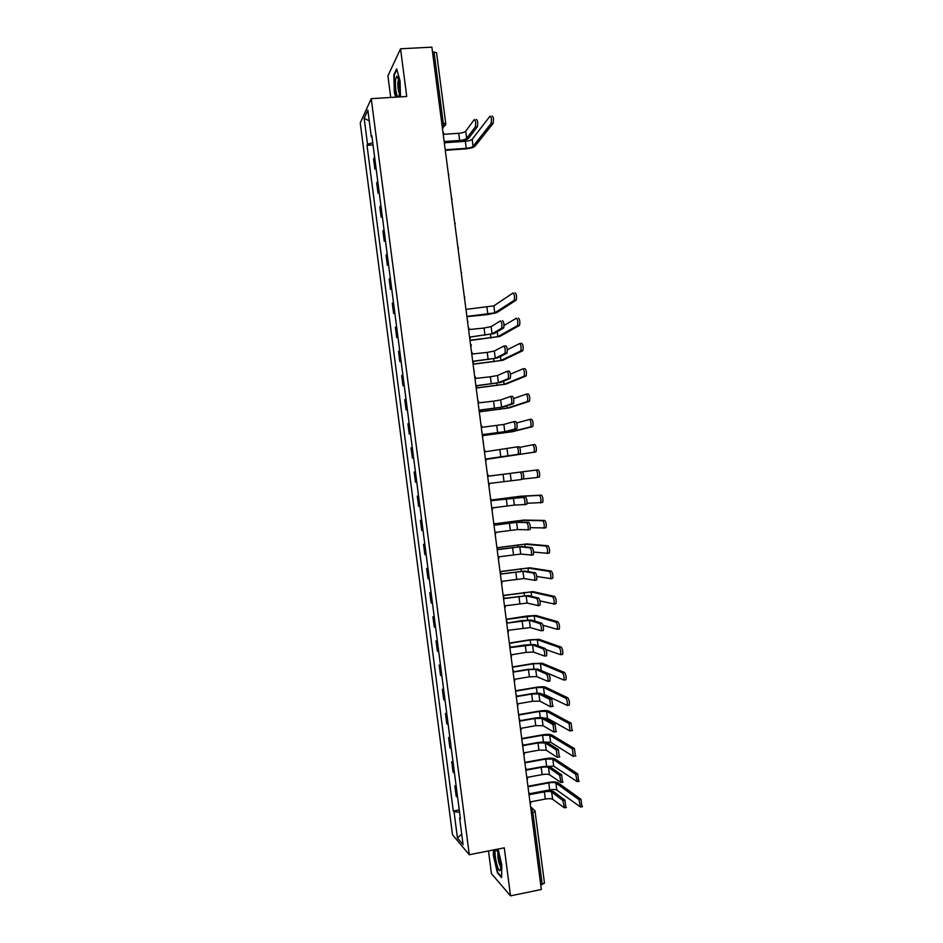 <?xml version="1.0" encoding="UTF-8"?>
<svg xmlns="http://www.w3.org/2000/svg" width="943" height="943" viewBox="0 0 943 943"><rect width="100%" height="100%" fill="white"/><g stroke="black" fill="none" stroke-linecap="round" stroke-linejoin="round"><path stroke-width="1.41" d="M488.486 850.951L491.421 873.572L510.517 895.85L541.341 889.485L431.882 47.15L400.551 48.788L387.915 75.853L390.72 97.471M371.247 98.661L360.25 122.955L452.499 834.744L469.284 854.735L371.247 98.661L406.739 96.492L400.551 48.788M510.517 895.85L504.281 847.828L469.284 854.735M544.37 882.931L542.201 884.463L532.878 812.713L530.768 808.116M540.728 884.758L542.201 884.463M432.507 51.995L436.538 52.608L445.78 123.722L443.269 123.191L434.004 51.912M374.63 157.175L373.569 158.884L374.89 169.056L375.951 167.394M376.163 168.962L374.89 169.056M377.766 181.339L376.681 182.93L378.002 193.115L379.086 191.57M379.275 193.02L378.002 193.115M380.901 205.515L379.805 207L381.125 217.173L382.221 215.747M382.398 217.079L381.125 217.173M384.037 229.691L382.929 231.059L384.249 241.243L385.357 239.923M385.51 241.137L384.249 241.243M387.172 253.879L386.041 255.129L387.361 265.313L388.492 264.111M388.634 265.207L387.361 265.313M390.308 278.067L389.164 279.211L390.485 289.395L391.628 288.31M391.758 289.277L390.485 289.395M393.443 302.267L392.288 303.292L393.608 313.477L394.763 312.51M394.881 313.347L393.608 313.477M396.579 326.467L395.412 327.374L396.732 337.57L397.899 336.71M397.993 337.441L396.732 337.57M399.714 350.666L398.535 351.468L399.856 361.664L401.046 360.91M401.117 361.523L399.856 361.664M402.85 374.878L401.659 375.562L402.979 385.758L404.182 385.121M404.241 385.616L402.979 385.758M405.997 399.101L404.783 399.667L406.103 409.863L407.317 409.345M407.364 409.71L406.103 409.863M409.132 423.313L407.906 423.772L409.227 433.969L410.464 433.568M410.5 433.815L409.227 433.969M412.268 447.548L411.03 447.878L412.35 458.086L413.6 457.791M413.623 457.921L412.35 458.086M415.415 471.771L414.154 471.995L415.486 482.203L416.747 482.026L415.486 482.203M418.562 496.006L417.289 496.112L418.609 506.32L419.883 506.261M418.551 495.947L417.289 496.112M421.698 520.253L420.413 520.241L421.733 530.449L423.03 530.508M421.674 520.064L420.413 520.241M424.845 544.488L423.537 544.37L424.869 554.578L426.177 554.755M424.798 544.194L423.537 544.37M427.992 568.747L426.672 568.511L427.992 578.719L429.313 579.002M427.933 568.323L426.672 568.511M431.128 592.994L429.796 592.64L431.128 602.86L432.46 603.261M431.057 592.452L429.796 592.64M434.275 617.264L432.931 616.793L434.251 627.012L435.607 627.531M434.193 616.592L432.931 616.793M437.422 641.523L436.055 640.945L437.387 651.165L438.754 651.79M437.316 640.745L436.055 640.945M440.57 665.793L439.19 665.098L440.522 675.318L441.902 676.06M440.452 664.898L439.19 665.098M443.717 690.076L442.326 689.262L443.646 699.482L445.049 700.343M443.587 689.05L442.326 689.262M446.864 714.346L445.461 713.427L446.782 723.646L448.196 724.625M446.711 713.203L445.461 713.427M450.011 738.64L448.585 737.591L449.917 747.823L451.343 748.919M449.846 737.367L448.585 737.591M453.159 762.922L451.721 761.767L453.053 771.999L454.491 773.201M452.982 761.543L451.721 761.767M456.306 787.228L454.856 785.943L456.188 796.175L457.65 797.507M456.117 785.719L454.856 785.943M372.744 142.676L367.534 144.303L364.163 118.311L367.864 110.213L371.294 136.735L372.002 136.924M460.255 817.616L459.618 817.97L460.408 818.842L371.837 135.651L371.294 136.735M459.618 817.97L463.072 844.657L457.449 838.009L454.054 811.852L459.536 812.064M367.534 144.303L367.016 145.328L453.3 811.027L454.054 811.852M400.504 96.87L400.068 81.015L396.649 68.839L393.82 74.745L394.351 92.414L395.659 97.164M493.437 849.973L493.378 855.572L497.385 872.829L501.629 877.662L501.806 864.849L498.093 849.042M373.039 144.916L367.016 145.328M459.253 809.896L453.3 811.027M364.163 118.311L369.243 120.834M461.716 834.201L457.449 838.009M394.41 74.709L393.82 74.745M497.987 872.711L497.385 872.829M476.356 119.396C477.712 120.291 478.054 122.731 477.382 126.727L475.331 126.857C476.003 122.861 475.661 120.421 474.305 119.537L465.724 131.171C464.604 132.244 462.27 132.951 458.734 133.293L444.2 134.283L442.88 131.82M445.19 142.016L459.229 141.049C463.991 140.59 467.127 139.647 468.647 138.232L477.323 126.81M444.471 144.067L445.131 141.474L459.665 140.46C463.202 140.118 465.536 139.423 466.655 138.373L475.272 126.951M492.069 116.024C493.495 116.897 493.837 119.348 493.095 123.38L491.055 123.509C491.786 119.49 491.444 117.038 490.018 116.154L472.195 139.293C471.087 140.307 468.801 140.99 465.359 141.32L445.131 142.723M490.997 123.604L473.103 146.295C471.995 147.308 469.72 147.968 466.266 148.31L445.226 149.796M445.285 150.326L465.842 148.864C470.474 148.416 473.539 147.509 475.036 146.165L493.036 123.462M398.724 96.976L399.455 93.876C399.749 84.776 398.877 78.858 396.814 76.124L395.518 79.719C395.188 87.463 395.907 93.227 397.698 97.046M398.488 79.613L397.946 81.841C397.71 87.216 398.217 91.176 399.467 93.734M396.095 97.141L394.74 92.225L394.233 75.098L396.862 69.605M495.476 849.973C493.507 853.038 498.411 874.126 500.214 870.271L500.592 868.621C501.228 863.14 497.645 848.747 495.888 849.596L495.476 849.973M497.998 852.814L497.951 852.932C497.586 857.977 498.482 862.597 500.639 866.782M501.641 876.86L497.692 872.369L493.802 855.655L493.861 849.879M502.536 320.679C503.904 321.964 504.293 324.357 503.715 327.881L501.676 328.093C502.242 324.569 501.853 322.176 500.509 320.891L491.138 326.596L484.054 328.034L469.567 329.531L468.258 327.091M469.85 339.374L470.533 336.969L494.049 333.598L503.503 328.105M470.533 336.969L492.069 333.81L501.476 328.317M503.975 346.069L505.813 345.869C507.181 347.189 507.57 349.594 507.004 353.059L504.965 353.271C505.531 349.806 505.13 347.413 503.786 346.093L494.321 351.044L487.225 352.399L472.749 353.955L471.441 351.527M473.704 361.346L497.232 358.045L506.78 353.295M473.032 363.809L473.681 361.157L495.252 358.257L504.753 353.519M507.216 371.271L509.09 371.059C510.458 372.438 510.858 374.831 510.304 378.237L508.265 378.473C508.807 375.055 508.407 372.662 507.063 371.283L497.491 375.503L490.384 376.764L475.92 378.391L474.612 375.962M476.875 385.746L500.415 382.493L510.057 378.485M476.203 388.245L476.863 385.604L498.434 382.717L508.029 378.721M515.078 292.79C516.505 294.004 516.894 296.42 516.245 300.015L514.206 300.216C514.843 296.621 514.454 294.204 513.039 292.99L493.849 305.85L465.96 309.41M514.006 300.44L494.769 312.864L466.879 316.435M466.903 316.683L487.39 314.608L496.69 312.675L516.045 300.239M518.367 318.062C519.793 319.323 520.182 321.74 519.558 325.276L517.518 325.488C518.143 321.94 517.742 319.536 516.328 318.262L504.057 325.476M517.306 325.724L497.869 336.686L469.968 340.258M470.003 340.47L499.79 336.474L519.334 325.512M519.829 343.535L521.656 343.335C523.082 344.655 523.483 347.059 522.87 350.548L520.831 350.772C521.432 347.283 521.031 344.879 519.617 343.558L507.299 349.806M520.595 351.02L500.969 360.497L473.068 364.081M473.091 364.257L502.89 360.285L522.634 350.796M523.082 368.831L524.956 368.619C526.371 369.986 526.772 372.391 526.17 375.821L524.143 376.057C524.732 372.615 524.32 370.222 522.917 368.854L510.481 374.159M523.884 376.316L504.057 384.32L476.463 387.879M476.368 388.033L505.99 384.107L525.923 376.08M510.458 396.484L512.367 396.26C513.735 397.675 514.135 400.068 513.593 403.427L511.566 403.663C512.096 400.304 511.695 397.911 510.34 396.496L500.674 399.962L493.554 401.14L479.103 402.838L477.783 400.41M480.046 410.146L503.597 406.94L513.334 403.687M479.386 412.692L480.034 410.04L501.617 407.176L511.306 403.922M526.335 394.139L528.245 393.915C529.66 395.329 530.072 397.722 529.483 401.105L527.455 401.353C528.033 397.97 527.62 395.565 526.206 394.15L513.617 398.547M527.184 401.612L507.157 408.154L479.94 411.678M479.904 411.785L509.09 407.93L529.212 401.376M513.699 421.698L515.656 421.462C517.012 422.924 517.424 425.317 516.894 428.629L514.854 428.876C515.385 425.564 514.972 423.171 513.617 421.698L503.857 424.433L482.274 427.273L480.965 424.857M483.217 434.546L506.768 431.399L516.623 428.888M482.557 437.139L483.217 434.487L504.8 431.646L514.583 429.136M529.577 419.446L531.534 419.211C532.948 420.672 533.373 423.065 532.795 426.401L530.768 426.649C531.333 423.313 530.909 420.92 529.506 419.458L516.681 422.959M530.473 426.92L510.257 431.988L483.252 435.489M483.24 435.548L512.19 431.753L532.512 426.672M516.941 446.911L518.933 446.664C520.288 448.184 520.701 450.565 520.194 453.831L518.155 454.09C518.662 450.825 518.249 448.432 516.894 446.923L485.456 451.732L484.148 449.316M485.739 461.599L486.388 458.935L519.899 454.102M517.872 454.361L486.388 458.935M488.627 476.132L538.123 469.814C539.537 471.37 539.974 473.775 539.42 477.005L537.392 477.276C537.934 474.034 537.498 471.641 536.096 470.086L522.21 471.877C523.565 473.445 523.99 475.826 523.495 479.044L521.455 479.303C521.951 476.097 521.526 473.704 520.182 472.137L488.627 476.18L487.319 473.775M488.922 486.058L489.57 483.394L521.149 479.574M491.798 500.603L525.487 497.091C526.842 498.706 527.278 501.098 526.783 504.257L524.485 504.8M513.405 497.857L514.348 505.083L524.756 504.54C525.239 501.37 524.815 498.977 523.459 497.374L491.81 500.639L490.501 498.234M492.093 510.528L492.741 507.853L514.348 505.083M494.981 525.027L518.567 522.068L528.775 522.316C530.131 523.978 530.567 526.371 530.084 529.483L527.809 530.025M516.587 522.351L517.53 529.565L528.056 529.777C528.528 526.654 528.092 524.261 526.748 522.599L516.587 522.351L494.992 525.11L493.684 522.705M495.275 534.999L495.924 532.323L517.53 529.565M498.152 549.451L521.75 546.551L532.052 547.541C533.408 549.25 533.856 551.643 533.384 554.72L531.133 555.262M519.782 546.834L520.713 554.06L531.357 555.014C531.817 551.938 531.369 549.545 530.025 547.836L519.782 546.834L498.163 549.58L496.855 547.176M498.458 559.47L499.106 556.794L520.713 554.06M501.322 573.886L524.933 571.045L535.341 572.778C536.685 574.535 537.133 576.927 536.685 579.957L534.457 580.499M522.964 571.34L523.907 578.554L534.657 580.263C535.105 577.234 534.657 574.841 533.314 573.085L522.964 571.34L501.346 574.051L500.038 571.658M501.641 583.953L502.289 581.265L523.907 578.554M504.505 598.322L528.115 595.54L538.618 598.015C539.974 599.819 540.422 602.223 539.985 605.206L537.781 605.748M526.147 595.835L527.09 603.06L537.958 605.524C538.394 602.53 537.934 600.137 536.591 598.333L526.147 595.835L504.529 598.534L503.22 596.141M504.823 608.447L505.472 605.748L527.09 603.06M529.341 620.341L530.272 627.566L541.258 630.784C541.683 627.838 541.223 625.433 539.879 623.582L529.341 620.341L507.711 623.017L521.585 620.588L531.31 620.034L541.907 623.264C543.251 625.115 543.71 627.519 543.286 630.466L542.873 630.714M508.006 632.93L508.654 630.242L530.272 627.566M507.676 622.781L506.403 620.635M510.858 647.216L524.756 644.977L534.492 644.54L545.195 648.513C546.539 650.411 547.011 652.815 546.586 655.727L546.162 655.963M532.524 644.859L533.467 652.085L544.559 656.057C544.971 653.145 544.512 650.741 543.168 648.843L532.524 644.859L510.894 647.511L509.585 645.13M511.189 657.436L511.837 654.737L526.218 652.379L533.467 652.085M514.029 671.675L527.927 669.365L537.675 669.047L548.472 673.774C549.828 675.718 550.299 678.123 549.887 680.987L549.451 681.223M535.718 669.377L536.65 676.602L547.871 681.329C548.272 678.465 547.8 676.06 546.457 674.104L535.718 669.377L528.469 669.613L514.076 672.005L512.768 669.624M514.371 681.93L515.019 679.231L529.4 676.815L536.65 676.602M517.212 696.134L531.098 693.765C535.824 693.046 539.09 692.975 540.869 693.565L551.761 699.034L552.728 706.484M538.901 693.895L539.844 701.132L550.712 706.837L549.745 699.376L538.901 693.895L531.64 694.048L517.259 696.5L515.951 694.131M517.554 706.437L518.202 703.726L532.583 701.262L539.844 701.132M520.395 720.605L534.268 718.177C539.007 717.434 542.26 717.411 544.052 718.083L555.05 724.295L556.016 731.744M542.095 718.425L543.027 725.662L554.001 732.11L553.034 724.66L542.095 718.425L534.822 718.495L520.442 721.006L519.145 718.637M520.736 730.955L521.385 728.244L535.754 725.697L543.027 725.662M523.565 745.076L537.439 742.577C542.178 741.835 545.443 741.846 547.246 742.601L558.339 749.567L559.305 757.029M545.278 742.954L546.221 750.192L557.289 757.394L556.323 749.933L545.278 742.954L537.993 742.943L523.636 745.524L522.328 743.155M523.931 755.473L524.567 752.75L538.936 750.145L546.221 750.192M526.748 769.547L540.61 766.989C545.349 766.235 548.626 766.282 550.441 767.13L561.627 774.851L562.594 782.301M548.472 767.496L549.415 774.733L561.085 782.513L559.612 775.229L548.472 767.496C547.129 766.859 544.7 766.824 541.176 767.39L526.819 770.042L525.51 767.673M527.113 779.991L527.762 777.268L542.119 774.604C545.632 774.038 548.072 774.085 549.415 774.733M532.83 444.766L534.834 444.507C536.237 446.015 536.673 448.42 536.107 451.697L534.08 451.956C534.634 448.679 534.198 446.275 532.795 444.766L519.64 447.371M533.762 452.227L486.435 459.324M486.435 459.347L535.801 451.968M537.062 477.547L523.542 478.938M491.68 499.955L520.571 496.23L541.423 495.134C542.826 496.737 543.262 499.13 542.732 502.313L540.422 502.867M527.031 503.291L540.704 502.595C541.235 499.413 540.787 497.008 539.384 495.405L518.65 496.489L491.692 499.99M494.615 523.789L523.671 520.076L544.712 520.442C546.127 522.104 546.563 524.497 546.056 527.632L543.757 528.186M530.367 527.679L544.017 527.927C544.535 524.779 544.087 522.387 542.685 520.725L521.75 520.336L494.662 523.872M497.385 547.659L526.772 543.922L548.013 545.773C549.415 547.47 549.875 549.875 549.368 552.963L547.093 553.517M533.62 552.079L547.329 553.258C547.836 550.17 547.376 547.765 545.985 546.068L524.862 544.194L497.48 547.777M500.026 571.564L529.883 567.78L551.301 571.093C552.716 572.849 553.176 575.254 552.681 578.295L550.429 578.849M536.815 576.503L550.653 578.601C551.136 575.56 550.677 573.155 549.274 571.399L527.962 568.063L500.108 571.706M503.126 595.398L532.984 591.638L554.602 596.436C556.005 598.227 556.476 600.632 555.993 603.638L553.777 604.18M539.95 600.903L553.965 603.956C554.437 600.95 553.977 598.546 552.574 596.742L531.062 591.921L503.149 595.599M506.226 619.245L526.595 616.05L536.084 615.496L557.902 621.767C559.305 623.618 559.777 626.022 559.317 628.993L558.881 629.24M543.015 625.292L557.278 629.311C557.749 626.352 557.278 623.936 555.875 622.097L534.174 615.791L506.25 619.48M509.326 643.091L529.683 639.814L539.196 639.366L561.203 647.122C562.606 649.008 563.077 651.424 562.629 654.348L562.169 654.595M545.962 649.621L560.602 654.678C561.05 651.754 560.578 649.338 559.175 647.452L537.274 639.672L530.214 640.002L509.361 643.362M512.426 666.937L532.771 663.577L542.296 663.235L564.503 672.465C565.906 674.41 566.389 676.826 565.941 679.714L565.47 679.938M541.023 670.508L563.914 680.056C564.35 677.168 563.879 674.752 562.476 672.807L540.386 663.554L533.302 663.801L512.462 667.255M515.821 690.747L535.86 687.353C540.469 686.645 543.651 686.575 545.408 687.117L567.804 697.82C569.207 699.812 569.69 702.229 569.266 705.081L568.77 705.305M542.131 694.189L544.406 694.484L567.238 705.435C567.662 702.582 567.179 700.166 565.776 698.174L543.486 687.435L536.402 687.612L515.573 691.148L515.019 686.928M519.31 714.535L538.948 711.116C543.557 710.409 546.751 710.374 548.508 710.998L571.104 723.187L572.083 730.66M543.993 718.047L547.518 718.377L570.055 731.025L569.077 723.54L546.598 711.328L539.49 711.423L519.204 714.959M522.552 738.381L542.048 734.903C546.657 734.173 549.84 734.173 551.62 734.88L574.405 748.553L575.383 756.027M544.771 742.058L550.618 742.271L573.356 756.404L572.389 748.919L549.71 735.222L542.59 735.234L522.552 738.817M525.593 762.262L545.137 758.679C549.745 757.948 552.94 757.983 554.72 758.773L577.705 773.92L578.684 781.405M544.099 766.541L553.73 766.176L577.199 781.617L575.69 774.297L552.81 759.127L545.691 759.056L525.711 762.71M529.919 794.03L543.793 791.413C548.52 790.647 551.796 790.729 553.624 791.672L564.916 800.135L565.883 807.585M551.667 792.037L552.61 799.275L564.385 807.833L562.9 800.513L551.667 792.037C550.311 791.342 547.871 791.271 544.359 791.849L530.001 794.56L528.705 792.203M530.296 804.52L530.944 801.786L545.29 799.063C548.814 798.485 551.254 798.556 552.61 799.275M528.434 786.179L548.237 782.466C552.834 781.723 556.04 781.794 557.832 782.678L581.006 799.299L581.984 806.784M529.813 793.664L549.698 789.904C553.128 789.35 555.51 789.409 556.841 790.081L580.511 807.019L578.99 799.688L555.922 783.032C554.59 782.372 552.221 782.325 548.791 782.879L528.693 786.651M530.885 808.976L534.74 810.343L535.188 811.593L531.404 812.996M442.42 128.224L443.269 123.191L441.772 123.285M442.302 127.329L445.674 125.006M443.516 127.211L442.479 128.743M454.031 772.942L452.699 762.675M450.884 748.671L449.563 738.404M447.748 724.413L446.416 714.146M444.601 700.154L443.269 689.899M441.454 675.907L440.122 665.652M438.306 651.66L436.986 641.405M435.171 627.425L433.839 617.17M432.024 603.19L430.703 592.935M428.888 578.955L427.556 568.7M425.741 554.732L424.421 544.476M422.605 530.508L421.273 520.265M419.47 506.297L418.138 496.053M416.323 482.085L415.003 471.842M413.187 457.874L411.867 447.642M410.052 433.674L408.72 423.442M406.916 409.486L405.584 399.243M403.781 385.286L402.449 375.055M400.645 361.11L399.313 350.879M397.51 336.922L396.178 326.691M394.374 312.746L393.054 302.526M391.239 288.582L389.919 278.35M388.103 264.417L386.783 254.186M384.98 240.253L383.648 230.033M381.844 216.1L380.524 205.88M378.709 191.948L377.389 181.728M375.585 167.795L374.265 157.587M457.178 797.212L455.846 786.945M445.344 150.739L445.78 149.737M448.526 175.245L448.951 174.278M451.709 199.751L452.121 198.82M454.903 224.269L455.304 223.373M458.086 248.787L458.475 247.938M461.268 273.317L461.646 272.503M464.463 297.847L464.828 297.08M467.645 322.388L467.999 321.669M470.84 346.93L471.311 344.796M474.023 371.471L474.329 370.87M486.258 465.594L486.788 469.673M489.452 490.171L489.983 494.262M492.647 514.748L493.177 518.85M495.841 539.325L496.372 543.439M499.036 563.914L499.566 568.04M502.23 588.503L502.772 592.652M505.424 613.103L505.967 617.264M508.619 637.704L509.173 641.888M511.825 662.316L512.367 666.512M518.214 711.541L518.768 715.784M521.42 736.165L521.974 740.432M524.614 760.801L525.18 765.079M527.821 785.425L528.386 789.739M535.07 811.404L544.488 883.167M445.721 123.934L442.291 127.27M458.734 133.293L459.665 140.46M465.724 131.171L466.655 138.373M466.266 148.31L465.359 141.32M473.103 146.295L472.195 139.293M484.054 328.034L484.985 335.213M491.138 326.596L492.069 333.81M487.225 352.399L488.156 359.578M494.321 351.044L495.252 358.257M490.384 376.764L491.327 383.954M497.491 375.503L498.434 382.717M487.861 314.314L486.942 307.312M494.769 312.864L493.849 305.85M490.938 338.042L490.49 334.6M497.869 336.686L497.22 331.759M494.026 361.782L493.661 358.953M500.969 360.497L500.438 356.454M497.114 385.522L496.831 383.306M504.057 384.32L503.645 381.149M493.554 401.14L494.497 408.331M500.674 399.962L501.617 407.176M500.203 409.274L499.99 407.671M507.157 408.154L506.863 405.855M496.725 425.529L497.668 432.719M503.857 424.433L504.8 431.646M503.291 433.026L503.161 432.035M510.257 431.988L510.08 430.562M499.896 449.905L500.839 457.107M507.039 448.903L507.982 456.117M520.182 472.137L522.21 471.877M503.067 474.305L504.01 481.496M510.222 473.374L511.165 480.6M523.459 497.374L525.487 497.091M506.238 498.694L507.181 505.896M526.748 522.599L528.775 522.316M509.409 523.094L510.352 530.296M530.025 547.836L532.052 547.541M512.591 547.506L513.522 554.708M533.314 573.085L535.341 572.778M515.762 571.918L516.693 579.12M536.591 598.333L538.618 598.015M518.933 596.33L519.876 603.532M539.879 623.582L541.907 623.264M522.116 620.753L523.047 627.955M543.168 648.843L545.195 648.513M525.286 645.177L526.218 652.379M546.457 674.104L548.472 673.774M528.469 669.613L529.4 676.815M549.745 699.376L551.761 699.034M531.64 694.048L532.583 701.262M553.034 724.66L555.05 724.295M534.822 718.495L535.754 725.697M556.323 749.933L558.339 749.567M537.993 742.943L538.936 750.145M559.612 775.229L561.627 774.851M541.176 767.39L542.119 774.604M536.096 470.086L538.123 469.814M539.384 495.405L541.423 495.134M511.743 497.963L511.648 497.303M518.768 497.421L518.65 496.489M542.685 520.725L544.712 520.442M514.913 522.351L514.748 521.078M521.986 522.151L521.75 520.336M545.985 546.068L548.013 545.773M518.084 546.74L517.837 544.854M525.204 546.893L524.862 544.194M549.274 571.399L551.301 571.093M521.255 571.128L520.925 568.641M528.422 571.623L527.962 568.063M552.574 596.742L554.602 596.436M524.426 595.528L524.025 592.416M531.64 596.365L531.062 591.921M555.875 622.097L557.902 621.767M527.597 619.928L527.113 616.215M534.858 621.119L534.174 615.791M559.175 647.452L561.203 647.122M530.768 644.34L530.214 640.002M538.088 645.872L537.274 639.672M562.476 672.807L564.503 672.465M533.95 668.752L533.302 663.801M541.294 670.603L540.386 663.554M565.776 698.174L567.804 697.82M537.121 693.164L536.402 687.612M544.406 694.484L543.486 687.435M569.077 723.54L571.104 723.187M540.304 717.588L539.49 711.423M547.518 718.377L546.598 711.328M572.389 748.919L574.405 748.553M543.474 742.023L542.59 735.234M550.618 742.271L549.71 735.222M575.69 774.297L577.705 773.92M546.598 766.081L545.691 759.056M553.73 766.176L552.81 759.127M562.9 800.513L564.916 800.135M544.359 791.849L545.29 799.063M578.99 799.688L581.006 799.299M549.698 789.904L548.791 782.879M556.841 790.081L555.922 783.032M445.332 150.632L444.79 146.46M448.514 175.139L447.972 170.989M451.697 199.645L451.167 195.519M454.88 224.163L454.349 220.061M458.074 248.681L457.544 244.591M461.257 273.211L460.726 269.144M464.451 297.752L463.921 293.686M467.634 322.294L467.115 318.239M470.828 346.835L470.298 342.792M474.023 371.401L473.492 367.357M477.205 395.954L476.722 391.946M480.4 420.519L479.999 416.582M483.594 445.096L483.252 441.218M530.603 806.854L533.043 808.905M477.382 126.727L475.331 126.857M493.095 123.38L491.055 123.509M398.076 78.139L396.814 76.124M497.503 851.588L495.888 849.596M503.715 327.881L501.676 328.093M507.004 353.059L504.965 353.271M510.304 378.237L508.265 378.473M516.245 300.015L514.206 300.216M519.558 325.276L517.518 325.488M522.87 350.548L520.831 350.772M526.17 375.821L524.143 376.057M513.593 403.427L511.566 403.663M529.483 401.105L527.455 401.353M516.894 428.629L514.854 428.876M532.795 426.401L530.768 426.649M520.194 453.831L518.155 454.09M523.495 479.044L521.455 479.303M526.783 504.257L524.756 504.54M530.084 529.483L528.056 529.777M533.384 554.72L531.357 555.014M536.685 579.957L534.657 580.263M539.985 605.206L537.958 605.524M543.286 630.466L541.258 630.784M546.586 655.727L544.559 656.057M549.887 680.987L547.871 681.329M553.199 706.272L551.172 706.613M556.5 731.544L554.472 731.909M559.8 756.84L557.773 757.205M563.101 782.136L561.085 782.513M536.107 451.697L534.08 451.956M539.42 477.005L537.392 477.276M542.732 502.313L540.704 502.595M546.056 527.632L544.017 527.927M549.368 552.963L547.329 553.258M552.681 578.295L550.653 578.601M555.993 603.638L553.965 603.956M559.317 628.993L557.278 629.311M562.629 654.348L560.602 654.678M565.941 679.714L563.914 680.056M569.266 705.081L567.238 705.435M572.578 730.46L570.55 730.813M575.902 755.838L573.874 756.215M579.214 781.228L577.199 781.617M566.413 807.444L564.385 807.833M582.538 806.63L580.511 807.019"/></g></svg>
